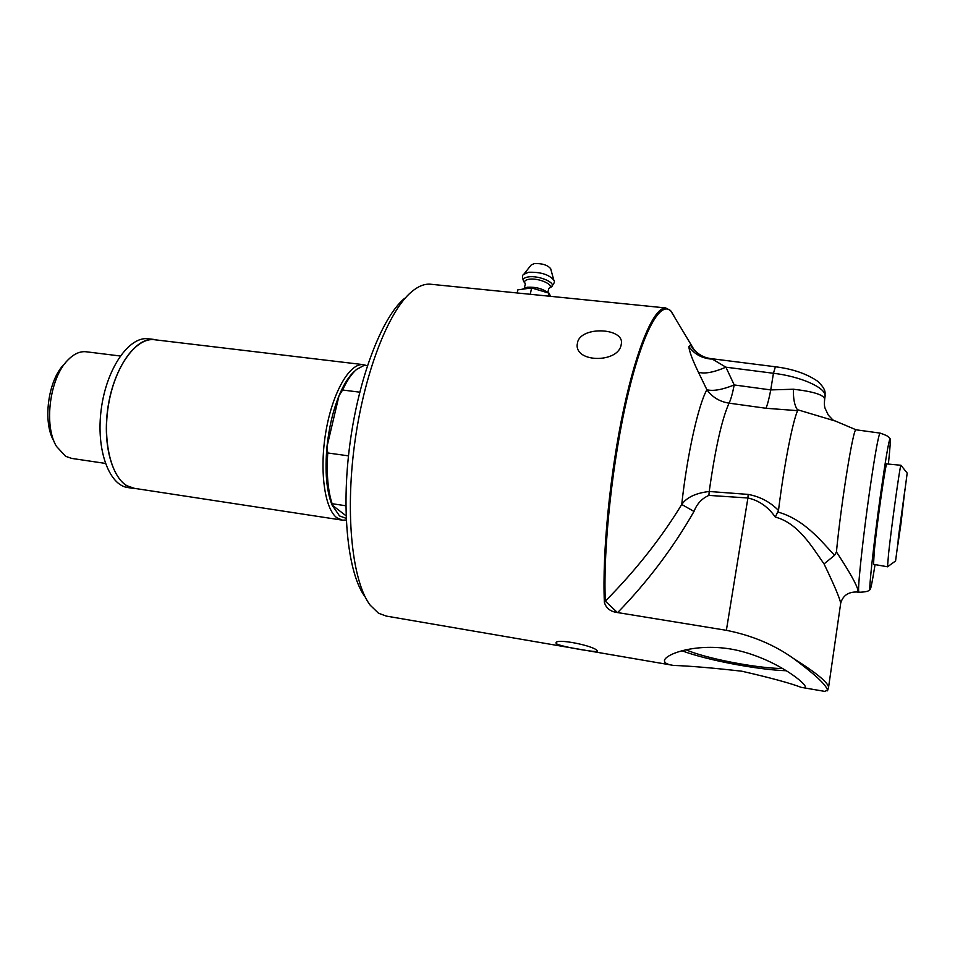 <?xml version="1.0" encoding="UTF-8"?>
<svg xmlns="http://www.w3.org/2000/svg" width="955" height="955" viewBox="0 0 955 955"><rect width="100%" height="100%" fill="white"/><g stroke="black" fill="none" stroke-linecap="round" stroke-linejoin="round"><path stroke-width="1.43" d="M673.848 315.795L670.529 310.482L665.659 307.94C654.306 307.235 637.283 345.555 623.663 409.218C610.03 472.749 602.151 553.064 604.372 602.33C606.091 608.24 610.424 611.642 617.384 612.537L726.373 630.312C752.027 635.445 774.374 644.828 793.426 658.437C814.913 674.326 826.278 684.914 827.508 690.202L824.738 691.384L802.689 687.6M805.172 686.37L805.22 686.573C805.399 687.696 804.05 687.958 801.173 687.337C790.215 683.147 770.434 677.775 741.82 671.21C712.633 667.903 689.916 665.981 673.657 665.444C668.978 664.764 666.077 663.725 664.955 662.328L664.429 661.015C663.856 654.426 696.434 642.226 734.3 649.687C772.643 657.565 803.764 681.321 805.172 686.37M597.173 650.713L597.472 651.179C598.952 653.136 560.334 646.666 556.443 643.73L556.061 643.097C554.903 637.797 594.308 645.771 597.173 650.713M671.246 665.026L386.262 616.082L378.526 613.229L370.206 605.207C352.538 582.096 345.03 516.094 354.46 445.018C363.807 373.93 388.363 310.984 411.617 291.764C418.099 286.333 424.259 283.802 430.108 284.184L431.493 284.315M620.905 346.056C616.297 362.948 575.972 362.554 577.142 344.898L577.823 341.341C583.051 326.156 622.982 328.126 621.49 343.096L620.905 346.056M517.18 292.958L517.825 289.866L531.601 287.933L549.053 293.173L550.558 296.325M548.457 296.122L549.053 293.173M530.288 294.283L531.601 287.933M523.901 274.145L531.171 265.001L534.299 263.58C542.07 263.293 547.525 264.989 550.665 268.665L550.76 269.012M887.553 566.769L873.527 564.333L874.303 550.749C877.096 522.242 885.822 461.754 886.789 463.915L886.825 463.915M895.575 560.967L907.19 473.071L895.575 560.967L887.505 566.804L888.628 553.124C891.719 524.641 900.219 463.999 900.911 465.288L901.007 465.395M898.345 537.832L904.982 489.151L900.911 524.009L897.891 544.577L898.345 537.832M900.911 524.009L900.123 523.901M157.408 340.076L154.125 339.455C135.085 337.115 112.833 369.406 107.593 410.005C102.101 450.581 115.328 486.74 134.428 488.566L136.792 488.709M155.056 339.789L154.101 339.682C136.481 337.64 115.853 364.929 108.989 402.007C101.958 439.025 110.589 476.569 127.087 485.797L134.464 488.351L341.818 520.069M133.449 488.423L128.34 487.635C109.109 485.797 95.775 449.662 101.254 409.146C106.483 368.594 128.853 336.375 148.013 338.727L148.968 338.846M354.902 370.958L354.639 371.209C349.029 375.995 343.836 384.149 339.037 395.657L342.594 390.022L359.749 392.171M348.491 455.857L327.744 452.968L326.992 446.642C328.998 427.601 333.009 410.602 339.037 395.657L326.992 446.642C324.796 471.316 326.467 490.763 332.018 504.968L332.113 503.715L345.865 505.768M327.744 452.968C326.407 473.692 327.863 490.607 332.113 503.715M367.412 365.646L364.392 365.276L356.716 369.299C351.738 373.524 347.035 380.436 342.594 390.022M346.164 518.338L339.562 515.963L332.018 504.968L346.068 515.819M65.799 362.399L64.152 364.261C48.001 380.054 42.414 422.373 53.981 441.246M86.619 351.834L85.878 351.738C79.778 351.201 73.774 353.983 67.853 360.071C49.791 377.691 43.5 425.309 56.452 446.379L65.632 456.323L71.78 458.424L105.348 463.402M366.648 365.55L363.115 364.619C349.602 363.067 332.638 392.219 325.965 431.183C319.185 470.099 324.533 508.92 336.948 517.825L342.57 520.188L346.235 519.974M404.622 298.294C382.203 316.869 358.758 376.783 349.876 444.266C340.923 511.749 348.157 574.6 365.168 596.959M782.849 668.524C757.327 668.5 704.527 658.21 685.809 649.687M681.775 650.689C705.542 659.833 757.291 669.801 786.514 670.756M875.055 564.608C872.488 580.724 870.829 589.08 870.101 589.641C868.489 591.563 873.956 541.222 880.582 494.344C885.536 459.642 888.687 441.067 890.048 438.655C890.705 438.858 890.144 447.322 888.377 464.058M617.646 612.585C647.693 581.643 673.132 547.919 693.999 511.438L681.739 504.479C661.027 538.393 635.553 570.613 605.315 601.137L604.372 602.33M674.457 316.833L671.461 311.796C661.302 299.082 643.443 329.296 628.068 394.057C612.668 458.591 602.987 547.788 605.315 601.137L617.384 612.537M828.474 687.91L840.71 603.142C842.895 595.645 848.183 591.933 856.587 591.993L858.079 590.584C856.79 584.794 849.58 571.902 836.425 551.918L834.563 555.309L824.046 563.916C834.097 584.818 839.648 597.902 840.71 603.142L840.567 604.097M693.999 511.438C696.911 503.834 701.877 498.486 708.897 495.394L709.219 491.479C695.825 493.067 686.657 497.4 681.739 504.479C687.063 455.165 698.368 404.657 706.903 389.747C713.17 391.347 722.278 389.747 734.216 384.949C732.509 393.675 730.79 399.739 729.059 403.153L765.946 408.263C767.486 404.789 769.085 398.677 770.745 389.915L734.216 384.949L725.907 367.186C713.672 372.438 704.504 374.109 698.403 372.211L706.903 389.747C712.335 397.232 719.712 401.697 729.059 403.153C721.885 419.09 715.271 448.54 709.219 491.479L748.171 494.404L747.908 497.985C758.95 500.42 768.071 506.783 775.269 517.061L778.492 510.471C770.219 501.972 760.108 496.624 748.171 494.404M834.563 555.309C820.954 540.876 804.504 519.663 778.289 512.143L777.979 512.071M775.269 517.061C798.583 523.173 812.407 547.573 824.046 563.916M827.531 690.811L828.594 687.051C827.436 681.977 815.725 672.439 793.426 658.437M824.487 400.288L824.69 398.987C823.58 394.761 813.171 391.514 793.438 389.234C793.175 398.569 794.476 405.374 797.353 409.671L835.589 421.131M793.438 389.234L770.745 389.915L773.443 373.274C800.815 376.473 826.123 387.814 825.132 396.05L824.965 397.208M765.946 408.263L797.58 410.662L797.353 409.671M688.841 346.558C694.237 354.019 701.698 358.197 711.224 359.092C707.273 356.716 701.794 360.274 690.274 345.042L688.841 346.558C689.259 351.321 692.447 359.868 698.403 372.211M711.69 358.71L775.4 366.78L773.443 373.274L725.907 367.186L711.69 358.71C704.312 358.053 697.747 354.365 692.005 347.668L694.536 350.604M797.58 410.662C792.411 422.444 783.936 466.112 778.492 510.471M856.146 429.81L856.038 429.798C853.448 426.825 841.319 501.459 836.425 551.918M694.727 350.783L670.529 310.482M522.313 289.234L527.256 287.252C535.839 286.834 542.667 288.649 547.752 292.696L548.839 288.386M524.283 288.112L525.405 283.826C523.662 281.534 524.844 280.018 528.927 279.278C538.548 277.559 555.225 285.103 549.018 288.291L550.689 287.324M524.987 283.253L524.14 282.131C522.158 279.529 523.483 277.81 528.115 276.95C539.05 274.98 557.995 283.563 550.904 287.192C554.282 283.623 555.237 281.248 553.781 280.09L553.924 280.615M523.674 281.498C522.146 277.356 522.158 274.992 523.686 274.407L528.485 272.271C540.518 271.877 548.946 274.491 553.781 280.09L550.665 268.665M708.897 495.394L747.908 497.985L726.373 630.312M880.116 433.116L880.044 433.104C878.385 435.289 874.887 454.831 869.539 491.706C863.344 534.955 858.067 583.254 858.617 590.656L859.011 592.315C870.9 591.742 868.238 589.975 870.101 589.641M665.659 307.94L624.534 303.786M624.224 303.762L430.108 284.184M886.789 463.915L900.935 465.264L907.19 473.071M148.013 338.727L154.125 339.455M85.878 351.738L120.27 356M154.101 339.682L363.115 364.619M664.596 660.024L664.429 661.015M775.4 366.78C792.602 368.905 806.689 373.727 817.683 381.272C827.412 390.523 824.559 393.4 825.132 396.05L824.69 398.987C824.189 403.368 824.344 406.532 825.168 408.489L828.319 415.115L832.915 419.997L856.05 429.798L880.044 433.104C891.361 436.841 888.341 437.832 890.048 438.655M858.939 592.303L856.933 592.04"/></g></svg>
